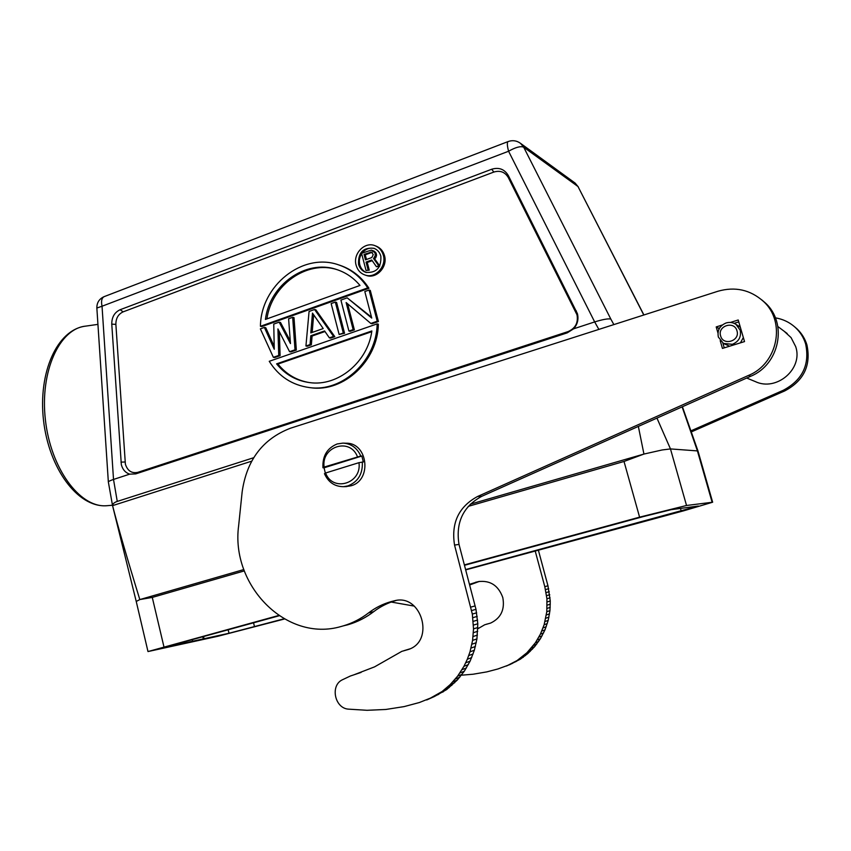 <?xml version="1.0" encoding="UTF-8"?>
<svg xmlns="http://www.w3.org/2000/svg" width="851" height="851" viewBox="0 0 851 851"><rect width="100%" height="100%" fill="white"/><g stroke="black" fill="none" stroke-linecap="round" stroke-linejoin="round"><path stroke-width="1.28" d="M361.09 672.418L350.346 676.024L342.059 679.938C330.05 685.927 334.847 708.277 348.378 709.138L367.036 710.298L385.811 709.468L404.14 706.596L419.352 702.532L434.467 696.49L446.711 689.544L457.285 680.066L464.338 671.194L470.114 661.142L474.347 650.249L476.932 638.899L477.805 623.74L475.986 609.327L459.008 544.417C455.54 522.471 463.146 506.419 481.815 496.282L750.678 376.259C779.612 364.611 787.941 323.05 765.251 302.871L761.773 299.882M354.729 674.503L374.568 666.865L401.789 651.366L408.597 649.419C435.223 640.729 421.394 593.36 394.566 600.753L391.215 601.583C382.95 603.902 375.408 607.667 368.568 612.911C360.792 618.858 352.357 623.187 343.261 625.889L341.145 626.485C286.361 642.675 230.451 585.328 238.652 525.631L242.152 491.878C246.694 460.114 262.789 438.893 290.425 428.234L717.914 291.255C735.062 286.372 750.199 289.712 763.315 301.286C786.218 321.646 777.814 363.611 748.614 375.376L477.517 496.516C458.71 506.749 451.051 522.929 454.54 545.065L472.326 614.082L473.518 628.878L472.592 640.388L469.997 651.845L467.327 659.238L463.944 666.322L457.657 676.098L450.158 684.608L442.148 691.48L429.798 698.469M730.424 322.444L738.211 319.987L744.529 341.591L722.446 348.421L720.191 340.645M717.957 332.964L716.202 326.922L722.286 325.008M345.549 486.623L350.857 485.836C372.334 480.517 367.962 442.456 346.006 443.233L343.868 443.137M346.431 625.155L348.527 624.57C357.569 621.879 365.951 617.592 373.674 611.688C380.44 606.508 387.918 602.763 396.098 600.466L391.215 601.583M409.927 648.856L403.917 650.696M359.93 672.769L356.75 673.832M426.713 699.958L434.467 696.49M459.008 544.417L454.53 545.065M470.816 607.114L475.166 605.912M471.645 610.55L475.996 609.327M447.349 687.172L451.881 685.278M442.148 691.48L446.711 689.544M433.606 696.522L438.244 694.554M697.958 450.945L670.471 448.924L662.142 449.966L643.941 454.062L624.017 461.465L468.241 506.366M697.99 451.041L712.649 502.218L686.534 505.483L639.59 517.153L464.38 564.894M278.692 615.486L147.989 651.558L136.234 601.455L139.819 599.572L243.822 569.553M244.311 570.904L152.276 597.423L139.819 599.572C127.054 558.065 117.97 526.748 112.566 505.632L251.662 461.178M284.425 619.007L218.186 636.197L147.989 651.558M136.234 601.455L112.566 505.632C112.662 503.835 114.225 502.43 117.257 501.42L113.513 479.443C110.077 480.592 108.354 481.475 108.354 482.091L108.375 482.145M712.649 502.218L683.938 510.738L465.699 569.883M464.486 565.298L643.133 516.642L671.141 509.675L698.384 506.037L465.614 569.574M284.053 618.805L229.004 633.261L161.881 647.983L279.128 615.773M574.691 182.763L577.989 186.529L523.695 147.202L610.816 319.04C608.135 318.476 602.753 319.433 594.668 321.923L598.859 329.401M508.079 141.574L104.258 296.595C101.726 297.818 100.982 301.031 102.035 306.232L96.854 308.03L108.354 482.091M117.257 501.42L253.694 457.71M578.34 186.954L575.138 183.093L520.493 143.319L523.695 147.202C520.652 145.904 515.621 147.255 508.579 151.244L102.035 306.232L113.513 479.443L129.703 474.145L135.692 473.901L567.223 332.858L568.074 331.592L137.766 472.348C131.714 473.592 127.586 470.88 125.384 464.21L115.874 324.38C115.842 318.317 118.268 314.136 123.161 311.849L493.835 172.062C500.154 170.179 504.973 172.008 508.313 177.561L576.999 314.817C578.382 322.763 575.404 328.358 568.074 331.592M520.493 143.319C516.706 140.596 512.6 140.011 508.164 141.532L508.164 141.532C506.941 142.287 507.079 145.521 508.579 151.244L594.668 321.923L573.627 328.816L567.223 332.858M613.858 324.593L610.816 319.04M682.119 406.874L697.384 450.785L712.117 502.228M686.534 505.483L670.471 448.924L656.951 418.107M638.346 426.404L643.941 454.062L470.284 504.186M573.627 328.816C577.521 324.369 578.786 319.316 577.425 313.668L508.334 175.551C504.494 169.168 498.952 167.073 491.697 169.243L120.119 309.732C114.513 312.37 111.726 317.168 111.768 324.135L121.331 464.667C122.65 469.582 125.448 472.741 129.703 474.145M347.612 303.796L354.378 329.88L350.165 331.337L348.921 331.06L340.911 300.095L347.208 297.839L371.738 318.061L364.813 291.553L369.068 290.031L377.227 321.231L370.823 323.454L346.123 302.541L353.144 329.603L348.921 331.06M369.068 290.031L370.281 290.393L378.418 321.529L372.025 323.752L370.823 323.454M371.515 317.189L347.208 297.839M335.326 302.084L336.592 302.424L344.57 333.284L339.123 334.475L331.156 303.573L335.326 302.084L343.315 333.018L339.123 334.475M333.549 336.411L334.815 336.677L330.656 338.124L329.38 337.858L324.582 330.943L310.785 335.773L310.051 344.581L305.935 346.006L309.073 311.466L314.562 309.498L333.549 336.411L329.38 337.858M334.815 336.677L315.859 309.817L314.562 309.498M310.051 344.581L311.349 344.825L307.243 346.251L305.935 346.006M311.349 344.825L312.094 336.039L324.986 331.528M279.351 331.73L280.096 355.675L274.724 357.548L273.362 357.324L260.374 328.858L264.374 327.422L274.256 349.261L273.756 324.071L279.149 322.146L290.468 343.591L288.606 318.774L292.68 317.317L295.01 349.804L289.574 351.697L277.926 328.933L278.745 355.452L273.362 357.324M295.01 349.804L296.339 350.038L290.904 351.931L289.574 351.697M296.339 350.038L294.01 317.614L292.68 317.317M290.276 340.932L280.5 322.444L279.149 322.146M274.192 346.368L265.757 327.699L264.374 327.422M309.445 387.577L310.913 387.758C343.687 392.439 377.865 360.845 378.344 324.178L377.153 323.88C376.674 360.622 342.432 392.29 309.604 387.599C292.233 385.258 278.777 376.493 269.246 361.303L377.153 323.88M368.951 288.266C361.664 277.032 351.952 269.363 339.815 265.257L338.56 264.852C350.718 268.959 360.441 276.649 367.738 287.893L260.449 326.295L261.831 326.571L368.951 288.266L367.738 287.893M365.047 275.033L366.26 275.426C376.408 279.234 387.928 266.863 384.514 255.704C383.163 251.056 380.408 247.875 376.238 246.162L375.036 245.705C379.216 247.428 381.982 250.609 383.333 255.268C386.758 266.459 375.217 278.851 365.047 275.033C360.516 273.426 357.548 270.15 356.122 265.214C352.633 253.811 364.739 241.248 375.036 245.705M377.227 321.231L378.418 321.529M354.378 329.88L353.144 329.603M344.57 333.284L343.315 333.018M312.477 313.094L310.806 332.911L323.22 328.56L312.477 313.094M310.785 335.773L312.094 336.039M312.179 332.433L313.668 314.796M280.096 355.675L278.745 355.452M276.607 363.856L371.855 330.954C367.781 362.249 337.794 386.705 309.679 382.61C296.244 380.801 285.213 374.546 276.607 363.856L277.958 364.058L371.738 331.688M309.615 382.61C296.776 380.525 286.223 374.334 277.958 364.058M260.449 326.295C260.651 285.893 302.541 251.992 338.56 264.852M359.984 285.447L265.416 319.433C269.522 285.021 305.711 258.927 336.517 269.469C345.751 272.458 353.569 277.788 359.984 285.447M266.916 318.891C271.437 285.149 306.817 259.746 337.209 269.693M358.558 264.321C359.718 268.352 362.143 271.022 365.824 272.352C376.419 273.139 381.429 267.746 380.854 256.172C379.748 252.332 377.472 249.715 374.014 248.311C363.217 247.184 358.058 252.513 358.558 264.321M366.43 272.533C363.069 271.097 360.845 268.501 359.782 264.735C358.856 260.832 359.484 257.162 361.664 253.704M362.069 253.13C365.515 248.886 369.685 247.354 374.589 248.545M369.26 270.139L366.047 270.469L369.26 270.139L367.26 262.48L366.047 262.065L371.727 259.991L376.429 266.703L379.472 266.437M372.206 260.672L367.26 262.48M379.748 265.938L374.748 258.949L376.514 255.896L376.174 253.215L374.163 251.151L371.344 250.109L374.983 252.779L375.323 255.47L373.546 258.523L378.791 265.842L376.429 266.703M368.058 269.735L366.047 262.065M366.047 270.469L361.558 253.311L371.344 250.109M364.037 254.396L371.483 252.066L373.259 254.619L371.823 257.545L365.473 259.874L364.037 254.396L365.249 254.832L371.589 252.502L370.387 252.066M378.791 265.842L379.642 266.14M373.546 258.523L374.748 258.949M374.695 257.3L375.897 257.725M375.323 255.47L376.514 255.896M375.365 254.247L376.567 254.683M374.983 252.779L376.174 253.215M374.355 251.811L375.557 252.247M372.972 250.715L374.163 251.151M371.589 252.502L372.27 252.502M366.483 259.502L365.249 254.832M104.269 420.192L102.343 391.035M192.677 641.303L192.241 639.441M203.485 636.378L204.059 638.782M203.315 638.984L202.74 636.58M746.71 378.035L755.177 381.525C776.41 391.875 803.418 368.909 795.685 346.602L791.079 337.613L784.175 331.262M775.389 317.859C783.26 319.168 790.079 322.529 795.813 327.922C800.483 332.422 803.759 337.773 805.642 343.974C809.918 364.6 802.493 380.025 783.356 390.247L690.895 430.861M535.215 551.044L544.8 586.669L547.959 585.796L550.267 600.966L549.948 610.635L548.193 620.379L544.991 629.846L540.406 638.729L534.609 646.707L527.758 653.6L520.397 659.153L509.919 664.578L497.909 668.971L486.815 671.886L473.103 674.226L461.412 675.194M506.505 666.025L517.057 660.567L526.907 652.77L535.375 642.792L540.417 634.123L544.129 624.74L546.799 611.699L546.938 598.774L544.8 586.669M477.826 628.772L484.708 624.772L490.655 623.06C500.941 618.081 504.994 609.582 502.803 597.572C498.399 585.488 490.25 580.169 478.347 581.605L469.486 584.307M414.299 606.103L391.205 602.04M469.656 584.977L479.421 581.393M487.719 623.911L486.559 624.177M512.504 663.046L515.876 661.621M519.94 658.685L523.259 657.28M524.461 654.972L527.758 653.6M545.534 589.594L548.693 588.701M538.375 550.182L547.959 585.796M691.267 431.936L784.824 390.875C803.812 380.737 811.184 365.441 806.939 344.963C805.067 338.826 801.812 333.518 797.185 329.039L794.377 326.614M734.126 323.348L738.764 321.891M740.444 342.857L743.338 337.507M740.37 327.38L738.136 325.731M724.084 343.761L729.615 346.208M724.254 347.857L722.861 343.081M718.893 329.401L718.552 328.252L716.202 326.922M718.552 328.252L719.701 327.89M732.36 344.315L723.467 343.442L718.35 337.039C717.116 330.379 719.712 325.688 726.116 322.965C729.679 321.923 732.977 322.401 735.998 324.391L740.189 330.199C741.412 336.9 738.806 341.602 732.36 344.315M736.966 330.805C740.359 340.985 723.201 346.293 720.627 335.922C717.233 325.827 734.328 320.412 736.966 330.805M362.324 461.965C362.888 473.879 358.08 481.857 347.889 485.91L343.613 486.676C334.762 486.666 328.38 482.336 324.454 473.688L325.614 472.996C332.698 492.452 362.015 483.634 358.973 462.667L363.356 461.987L361.835 456.04L360.792 456.019L324.114 467.082L322.954 467.784L324.05 467.795L325.348 473.156M322.954 467.784C322.38 456.04 327.114 448.105 337.177 443.956L343.027 443.105C351.208 443.637 357.122 447.945 360.792 456.019M358.973 462.667L325.614 472.996M361.835 456.04L324.05 467.795M324.114 467.082C321.04 446.456 350.069 437.169 357.441 456.71M750.678 376.259L748.614 375.376M477.517 496.516L481.815 496.282M472.326 614.082L476.666 612.816M472.858 617.688L477.198 616.39M473.252 621.358L477.581 620.028M473.464 625.102L477.805 623.74M473.518 628.878L477.847 627.485M473.39 632.697L477.719 631.272M473.082 636.537L477.422 635.08M472.592 640.388L476.932 638.899M471.911 644.228L476.262 642.707M471.05 648.058L475.401 646.494M469.997 651.845L474.347 650.249M468.752 655.578L473.113 653.951M467.327 659.238L471.699 657.589M465.72 662.833L470.114 661.142M463.944 666.322L468.348 664.599M461.997 669.705L466.422 667.961M459.902 672.971L464.338 671.194M457.657 676.098L462.104 674.3M455.285 679.087L459.753 677.258M452.796 681.917L457.285 680.066M450.158 684.608L454.668 682.736M444.637 689.48L449.19 687.565M438.829 693.661L443.424 691.714M373.674 611.688L368.568 612.911M409.799 648.919L405.246 650.387M639.59 517.153L624.017 461.465M152.276 597.423L163.924 646.76M643.909 314.966L577.989 186.529L643.792 315.008M493.835 172.062L491.697 169.243M508.334 175.551L508.313 177.561M137.766 472.348L135.692 473.901M120.948 462.125L125.054 461.997M576.095 312.477L576.382 310.966M115.874 324.38L111.768 324.135M120.119 309.732L123.161 311.849M112.481 505.249L106.056 505.781C77.367 507.217 49.007 468.316 43.529 420.49C37.987 372.674 57.028 329.518 85.664 326.124C59.623 328.582 39.848 371.153 45.369 419.586C50.592 468.05 79.324 506.973 105.418 505.792L108.024 505.632M681.236 511.121L680.47 508.419M253.534 622.751L254.523 626.804M229.004 633.261L228.132 629.666M517.057 660.567L520.397 659.153M522.11 656.961L525.418 655.568M526.907 652.77L530.184 651.409M529.205 650.462L532.471 649.111M531.364 648.037L534.609 646.707M533.417 645.473L536.662 644.164M535.375 642.792L538.598 641.505M537.194 639.995L540.406 638.729M538.885 637.101L542.087 635.857M540.417 634.123L543.608 632.889M541.81 631.059L544.991 629.846M543.044 627.921L546.225 626.74M544.129 624.74L547.289 623.581M545.044 621.507L548.193 620.379M545.789 618.252L548.948 617.145M546.374 614.975L549.523 613.89M546.799 611.699L549.948 610.635M547.065 608.422L550.214 607.391M547.172 605.178L550.32 604.167M547.129 601.955L550.267 600.966M546.938 598.774L550.076 597.817M546.597 595.657L549.746 594.711M546.129 592.583L549.278 591.668M784.824 390.875L783.356 390.247M763.315 301.286L765.251 302.871M434.18 696.235L438.808 694.278M343.261 625.889L348.527 624.57M108.375 482.102L112.555 505.664M697.948 450.924L682.406 406.735M310.913 387.758L309.604 387.599M104.088 296.659C99.205 298.892 96.791 302.679 96.854 308.009M97.939 324.38L85.664 326.124M787.196 333.528L777.857 326.529M475.411 582.329L479.017 581.51M509.196 664.748L512.589 663.301M513.004 662.801L516.376 661.376M795.813 327.922L797.185 329.039M739.04 326.295L735.998 324.391M346.58 486.591L343.613 486.676"/></g></svg>
